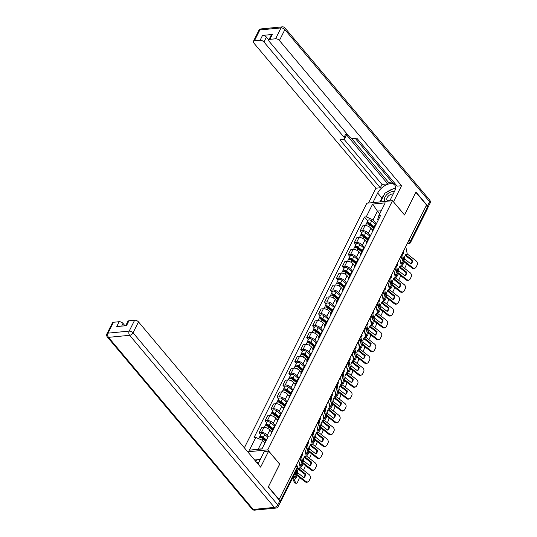 <?xml version="1.0" encoding="UTF-8"?>
<svg xmlns="http://www.w3.org/2000/svg" width="537" height="537" viewBox="0 0 537 537"><rect width="100%" height="100%" fill="white"/><g stroke="black" fill="none" stroke-linecap="round" stroke-linejoin="round"><path stroke-width="0.81" d="M279.643 464.143L268.379 486.811L279.086 499.544L426.566 205.027L415.86 192.293L404.502 214.975L392.507 200.704L366.858 203.194L244.362 447.811M279.737 464.136L267.735 449.865L392.507 200.704M279.972 502.927A1.994 1.04 -153.4 0 0 280.294 502.639A1.994 1.04 -153.4 0 0 280.327 502.176M426.264 205.631L427.486 207.081A1.994 1.04 26.6 0 1 427.774 208.121L410.51 242.596A1.994 1.04 -153.4 0 0 410.221 241.556L427.486 207.081M372.517 230.158L370.913 228.259A4.585 2.39 -153.4 0 0 364.999 225.647L362.717 225.869L360.206 230.89L362.482 230.668A4.585 2.39 26.6 0 1 368.395 233.28L370.429 235.696M375.974 224.627A4.585 2.39 -153.4 0 0 374.886 225.419L372.376 230.447A4.585 2.39 26.6 0 1 373.457 229.648M361.824 232.816L360.206 230.89M372.389 231.789A4.585 2.39 26.6 0 1 372.376 230.447M366.57 242.033L364.965 240.126A4.585 2.39 -153.4 0 0 359.052 237.522L356.776 237.743L354.259 242.764L356.541 242.543A4.585 2.39 26.6 0 1 362.455 245.154L364.489 247.57M370.027 236.502A4.585 2.39 -153.4 0 0 368.946 237.294L366.429 242.315A4.585 2.39 26.6 0 1 367.516 241.522M355.877 244.684L354.259 242.764M366.442 243.657A4.585 2.39 26.6 0 1 366.429 242.315M360.622 253.907L359.025 252.001A4.585 2.39 -153.4 0 0 353.111 249.39L350.829 249.611L348.312 254.632L350.594 254.417A4.585 2.39 26.6 0 1 356.508 257.022L358.541 259.438M364.086 248.369A4.585 2.39 -153.4 0 0 362.999 249.168L360.481 254.189A4.585 2.39 26.6 0 1 361.569 253.397M349.929 256.558L348.312 254.632M360.502 255.531A4.585 2.39 26.6 0 1 360.481 254.189M354.682 265.775L353.077 263.875A4.585 2.39 -153.4 0 0 347.164 261.264L344.882 261.485L342.371 266.506L344.647 266.285A4.585 2.39 26.6 0 1 350.56 268.896L352.594 271.313M358.139 260.244A4.585 2.39 -153.4 0 0 357.051 261.036L354.541 266.057A4.585 2.39 26.6 0 1 355.622 265.265M343.989 268.433L342.371 266.506M354.554 267.406A4.585 2.39 26.6 0 1 354.541 266.057M348.735 277.649L347.13 275.743A4.585 2.39 -153.4 0 0 341.217 273.138L338.941 273.353L336.424 278.381L338.706 278.159A4.585 2.39 26.6 0 1 344.62 280.77L346.654 283.187M352.191 272.118A4.585 2.39 -153.4 0 0 351.111 272.91L348.594 277.931A4.585 2.39 26.6 0 1 349.681 277.139M338.042 280.301L336.424 278.381M348.607 279.274A4.585 2.39 26.6 0 1 348.594 277.931M342.787 289.524L341.19 287.617A4.585 2.39 -153.4 0 0 335.276 285.006L332.994 285.228L330.477 290.248L332.759 290.027A4.585 2.39 26.6 0 1 338.672 292.638L340.706 295.055M346.251 283.986A4.585 2.39 -153.4 0 0 345.163 284.778L342.646 289.805A4.585 2.39 26.6 0 1 343.734 289.013M332.094 292.175L330.477 290.248M342.666 291.148A4.585 2.39 26.6 0 1 342.646 289.805M336.847 301.391L335.242 299.492A4.585 2.39 -153.4 0 0 329.329 296.88L327.046 297.102L324.536 302.123L326.811 301.901A4.585 2.39 26.6 0 1 332.725 304.513L334.759 306.929M340.304 295.86A4.585 2.39 -153.4 0 0 339.216 296.652L336.706 301.673A4.585 2.39 26.6 0 1 337.786 300.881M326.154 304.049L324.536 302.123M336.719 303.022A4.585 2.39 26.6 0 1 336.706 301.673M330.899 313.266L329.295 311.359A4.585 2.39 -153.4 0 0 323.381 308.748L321.106 308.97L318.589 313.997L320.871 313.776A4.585 2.39 26.6 0 1 326.785 316.38L328.819 318.803M334.356 307.735A4.585 2.39 -153.4 0 0 333.276 308.527L330.758 313.548A4.585 2.39 26.6 0 1 331.846 312.756M320.206 315.917L318.589 313.997M330.772 314.89A4.585 2.39 26.6 0 1 330.758 313.548M324.952 325.133L323.355 323.234A4.585 2.39 -153.4 0 0 317.441 320.623L315.159 320.844L312.641 325.865L314.924 325.644A4.585 2.39 26.6 0 1 320.837 328.255L322.871 330.671M328.416 319.602A4.585 2.39 -153.4 0 0 327.328 320.394L324.811 325.422A4.585 2.39 26.6 0 1 325.899 324.63M314.259 327.792L312.641 325.865M324.831 326.764A4.585 2.39 26.6 0 1 324.811 325.422M319.012 337.008L317.407 335.101A4.585 2.39 -153.4 0 0 311.494 332.497L309.211 332.718L306.701 337.739L308.976 337.518A4.585 2.39 26.6 0 1 314.89 340.129L316.924 342.546M322.469 331.477A4.585 2.39 -153.4 0 0 321.381 332.269L318.871 337.29A4.585 2.39 26.6 0 1 319.951 336.498M308.319 339.666L306.701 337.739M318.884 338.632A4.585 2.39 26.6 0 1 318.871 337.29M313.064 348.882L311.46 346.976A4.585 2.39 -153.4 0 0 305.546 344.365L303.271 344.586L300.754 349.614L303.036 349.392A4.585 2.39 26.6 0 1 308.95 351.997L310.983 354.413M316.521 343.351A4.585 2.39 -153.4 0 0 315.441 344.143L312.923 349.164A4.585 2.39 26.6 0 1 314.011 348.372M302.371 351.534L300.754 349.614M312.937 350.507A4.585 2.39 26.6 0 1 312.923 349.164M307.117 360.75L305.519 358.85A4.585 2.39 -153.4 0 0 299.606 356.239L297.323 356.461L294.806 361.482L297.089 361.26A4.585 2.39 26.6 0 1 303.002 363.871L305.036 366.288M310.581 355.219A4.585 2.39 -153.4 0 0 309.493 356.011L306.976 361.039A4.585 2.39 26.6 0 1 308.063 360.24M296.424 363.408L294.806 361.482M306.996 362.381A4.585 2.39 26.6 0 1 306.976 361.039M301.176 372.624L299.572 370.718A4.585 2.39 -153.4 0 0 293.658 368.113L291.376 368.335L288.866 373.356L291.141 373.134A4.585 2.39 26.6 0 1 297.055 375.746L299.089 378.162M304.633 367.093A4.585 2.39 -153.4 0 0 303.546 367.885L301.035 372.906A4.585 2.39 26.6 0 1 302.116 372.114M290.483 375.282L288.866 373.356M301.049 374.249A4.585 2.39 26.6 0 1 301.035 372.906M295.229 384.499L293.625 382.592A4.585 2.39 -153.4 0 0 287.711 379.981L285.436 380.203L282.918 385.224L285.201 385.009A4.585 2.39 26.6 0 1 291.114 387.613L293.148 390.03M298.686 378.961A4.585 2.39 -153.4 0 0 297.605 379.76L295.088 384.781A4.585 2.39 26.6 0 1 296.176 383.989M284.536 387.15L282.918 385.224M295.102 386.123A4.585 2.39 26.6 0 1 295.088 384.781M289.282 396.366L287.684 394.467A4.585 2.39 -153.4 0 0 281.771 391.856L279.488 392.077L276.971 397.098L279.253 396.877A4.585 2.39 26.6 0 1 285.167 399.488L287.201 401.904M292.746 390.835A4.585 2.39 -153.4 0 0 291.658 391.627L289.141 396.648A4.585 2.39 26.6 0 1 290.228 395.856M278.589 399.025L276.971 397.098M289.161 397.998A4.585 2.39 26.6 0 1 289.141 396.648M283.341 408.241L281.737 406.334A4.585 2.39 -153.4 0 0 275.823 403.73L273.541 403.945L271.031 408.972L273.306 408.751A4.585 2.39 26.6 0 1 279.22 411.362L281.254 413.779M286.798 402.71A4.585 2.39 -153.4 0 0 285.711 403.502L283.2 408.523A4.585 2.39 26.6 0 1 284.281 407.731M272.648 410.892L271.031 408.972M283.214 409.865A4.585 2.39 26.6 0 1 283.2 408.523M277.394 420.115L275.79 418.209A4.585 2.39 -153.4 0 0 269.876 415.598L267.601 415.819L265.083 420.84L267.366 420.619A4.585 2.39 26.6 0 1 273.279 423.23L275.313 425.646M280.851 414.577A4.585 2.39 -153.4 0 0 279.77 415.369L277.253 420.397A4.585 2.39 26.6 0 1 278.341 419.605M266.701 422.767L265.083 420.84M277.267 421.74A4.585 2.39 26.6 0 1 277.253 420.397M271.447 431.983L269.849 430.083A4.585 2.39 -153.4 0 0 263.935 427.472L261.653 427.694L259.136 432.715L261.418 432.493A4.585 2.39 26.6 0 1 267.332 435.104L268.319 436.272M274.91 426.452A4.585 2.39 -153.4 0 0 273.823 427.244L271.306 432.265A4.585 2.39 26.6 0 1 272.393 431.473M260.754 434.641L259.136 432.715M271.326 433.614A4.585 2.39 26.6 0 1 271.306 432.265M379.713 213.827L377.437 211.122L373.054 219.875L376.377 223.822M378.249 220.089L377.686 219.425L378.8 215.646L385.204 202.865L372.638 204.08L377.437 211.122L381.25 210.752M264.889 443.126L262.613 440.414L258.23 449.167L249.396 450.194L261.955 448.979L268.359 436.192L270.118 436.024L380.558 215.478L378.8 215.646M249.396 450.194L255.8 437.413L262.613 440.414M373.054 219.875L366.241 216.867L364.482 217.035L254.041 437.581L255.8 437.413M366.241 216.867L372.638 204.08M247.718 451.805L267.735 449.865M258.23 449.167L262.043 448.798M367.764 220.942L364.482 217.035M412.745 260.378L406.522 255.518L406.16 253.961A6.182 1.973 104.7 0 0 405.213 255.471A6.182 1.973 104.7 0 0 404.368 257.538L404.73 259.096L410.953 263.956A6.182 4.92 -116.8 0 0 412.745 260.378L412.047 260.734L405.824 255.874A1.497 0.779 26.6 0 1 405.509 255.572A1.497 0.779 26.6 0 1 405.314 255.27M405.764 246.57L407.247 253.961L416.094 260.881A2.994 2.383 63.2 0 1 417.195 264.916L416.088 267.124A2.994 2.383 63.2 0 1 415.195 268.037L414.497 268.393A2.994 2.383 -116.8 0 1 412.007 268.003L412.705 267.654A2.994 2.383 63.2 0 0 415.195 268.037M402.522 254.115L403.851 260.734L412.705 267.654M401.562 254.954L402.629 260.358A1.497 0.779 -153.4 0 0 402.884 260.828A1.497 0.779 -153.4 0 0 403.193 261.123L412.007 268.003M412.047 260.734A6.182 4.92 -116.8 0 1 410.785 263.828M401.824 256.263A1.497 0.779 -153.4 0 0 401.696 256.089A1.497 0.779 -153.4 0 0 401.206 255.666M404.113 261.841A6.182 2.786 98.7 0 1 402.374 265.218L400.139 260.056M400.83 256.418L403.025 261.465L403.784 261.586M406.214 263.479A2.994 1.349 98.7 0 1 405.63 266.318L404.583 268.406M401.978 269.386A2.994 1.349 -81.3 0 1 401.629 269.111M401.918 264.157A6.182 2.786 98.7 0 0 403.025 261.465M373.853 227.493L369.604 223.942A1.195 0.624 -153.4 0 0 367.838 223.694A1.195 0.624 -153.4 0 0 367.825 223.996M374.182 226.829L370.355 223.634A2.49 1.296 -153.4 0 0 366.677 223.117A2.49 1.296 -153.4 0 0 366.731 223.949M376.041 224.5L371.732 220.895A2.49 1.296 -153.4 0 0 368.053 220.378L366.677 223.117M373.53 228.124L369.711 224.929A2.49 1.296 -153.4 0 0 366.033 224.412L365.422 225.627M406.804 272.252L400.535 267.352L400.219 265.835A6.182 1.973 104.7 0 0 399.266 267.345A6.182 1.973 104.7 0 0 398.427 269.413L398.79 270.97L405.012 275.83A6.182 4.92 -116.8 0 0 406.804 272.252L406.1 272.608L399.877 267.748A1.497 0.779 26.6 0 1 399.568 267.446A1.497 0.779 26.6 0 1 399.367 267.144M399.817 258.445L401.3 265.828L410.154 272.749A2.994 2.383 63.2 0 1 411.248 276.783L410.147 278.992A2.994 2.383 63.2 0 1 409.248 279.911L408.55 280.267A2.994 2.383 -116.8 0 1 406.059 279.878L406.757 279.522A2.994 2.383 63.2 0 0 409.248 279.911M396.581 265.983L397.91 272.601L406.757 279.522M395.621 266.829L396.689 272.232A1.497 0.779 -153.4 0 0 396.937 272.695A1.497 0.779 -153.4 0 0 397.252 272.997L406.059 279.878M406.1 272.608A6.182 4.92 -116.8 0 1 404.844 275.696M400.857 284.127L394.635 279.267L394.272 277.703A6.182 1.973 104.7 0 0 393.319 279.22A6.182 1.973 104.7 0 0 392.48 281.281L392.842 282.845L399.065 287.704A6.182 4.92 -116.8 0 0 400.857 284.127L400.159 284.476L393.936 279.616A1.497 0.779 26.6 0 1 393.621 279.321A1.497 0.779 26.6 0 1 393.426 279.018M393.876 270.312L395.353 277.703L404.207 284.623A2.994 2.383 63.2 0 1 405.307 288.658L404.2 290.866A2.994 2.383 63.2 0 1 403.307 291.786L402.602 292.135A2.994 2.383 -116.8 0 1 400.112 291.752L400.817 291.396A2.994 2.383 63.2 0 0 403.307 291.786M390.634 277.857L391.963 284.476L400.817 291.396M389.674 278.703L390.741 284.1A1.497 0.779 -153.4 0 0 390.99 284.57A1.497 0.779 -153.4 0 0 391.305 284.872L400.112 291.752M400.159 284.476A6.182 4.92 -116.8 0 1 398.897 287.57M372.893 202.61L377.692 193.031A11.217 6.108 -40.1 0 1 386.298 184.869A11.217 6.108 -40.1 0 1 394.682 185.003A11.217 6.108 -40.1 0 1 394.514 191.4L389.721 200.979M427.794 207.618A2.994 1.557 -153.4 0 0 427.976 207.376A2.994 1.557 -153.4 0 0 427.539 205.825L415.974 192.065L404.542 214.901L393.42 201.791M393.514 201.784L401.555 185.721L397.145 186.151L356.79 138.17L353.279 138.506A2.994 1.557 -153.4 0 1 349.419 136.807L269.259 41.477A2.994 1.557 -153.4 0 1 268.822 39.919L271.266 35.053A2.994 1.557 26.6 0 1 272.326 34.469L262.526 35.422A2.994 1.557 26.6 0 1 266.386 37.12L268.795 39.986M355.185 138.324L393.064 183.359L394.668 183.204M351.346 138.157L388.513 182.352L391.936 182.023M388.513 182.352L387.754 183.876L381.995 184.433L380.317 187.782L375.907 188.212L253.779 42.98A2.994 1.557 -153.4 0 1 253.35 41.423A2.994 1.557 -153.4 0 1 254.404 40.839L260.089 40.288L262.526 35.422M368.483 203.033L375.907 188.212M401.555 185.721L279.421 40.49A2.994 1.557 -153.4 0 0 275.568 38.792L269.883 39.342A2.994 1.557 -153.4 0 0 268.822 39.919M266.386 37.12L263.949 41.993L344.11 137.318A2.994 1.557 -153.4 0 1 344.539 138.875A2.994 1.557 -153.4 0 1 343.479 139.459L339.968 139.801L380.317 187.782M263.949 41.993A2.994 1.557 -153.4 0 0 260.089 40.288M344.11 137.318L345.788 133.975L387.754 183.876M345.788 133.975A2.994 1.557 26.6 0 1 346.217 135.532L344.539 138.875M344.056 139.318L381.995 184.433M380.021 201.919L381.941 198.086L377.692 193.031M395.447 188.675A11.217 6.108 -40.1 0 0 394.393 188.735M392.574 189.131A11.217 6.108 -40.1 0 0 387.184 191.984M383.942 195.079A11.217 6.108 -40.1 0 0 381.941 198.086M395.319 189.292L394.527 188.829M257.908 463.921A11.217 6.108 -40.1 0 0 258.841 462.33L264.258 451.523L268.668 451.093L260.626 467.15L138.499 321.918L133.048 332.799L277.77 504.908L279.831 500.793L268.265 487.039L279.696 464.21L268.668 451.093M260.284 459.45L258.639 459.605M257.559 459.712L254.612 460.001M125.007 325.784L123.02 323.422L121.671 326.107M113.482 322.267L108.031 333.148A2.994 1.557 -153.4 0 0 106.97 333.732L112.421 322.851A2.994 1.557 26.6 0 1 113.482 322.267L119.16 321.717A2.994 1.557 26.6 0 1 123.02 323.422M125.712 325.717L127.893 321.348A2.994 1.557 26.6 0 1 128.954 320.77L134.639 320.22A2.994 1.557 26.6 0 1 138.499 321.918M119.16 321.717L116.724 326.59L126.517 325.637L128.954 320.77M279.831 500.793A2.994 1.557 26.6 0 1 280.26 502.35L278.206 506.458A2.994 1.557 -153.4 0 0 277.77 504.908A2.994 1.631 139.9 0 1 274.387 507.405L129.659 335.303L108.501 337.35L253.229 509.459L274.387 507.405A2.994 1.967 -95.5 0 0 275.817 508.096A2.994 2.994 0 0 0 278.206 506.458M394.212 192.004A6.478 3.531 -40.1 0 0 392.292 191.689A6.478 3.531 -40.1 0 0 385.546 196.112A6.478 3.531 -40.1 0 0 385.64 201.375M393.165 194.092A4.437 2.417 -40.1 0 0 392.144 194.005A4.437 2.417 -40.1 0 0 387.862 196.582A4.437 2.417 -40.1 0 0 387.056 200.247A4.437 2.417 -40.1 0 0 388.754 200.778A4.437 2.417 -40.1 0 0 389.969 200.469M381.304 201.791L380.767 201.422L384.881 193.199L393.93 188.413L395.299 189.366M381.095 201.811L380.767 201.422M389.426 201.006A6.478 3.531 -40.1 0 0 389.788 200.838M255.35 460.88L258.257 459.343L259.801 460.417M258.525 462.921A6.478 3.531 -40.1 0 0 256.793 462.599M395.876 268.138A1.497 0.779 -153.4 0 0 395.749 267.963A1.497 0.779 -153.4 0 0 395.266 267.54M398.165 273.716A6.182 2.786 98.7 0 1 396.434 277.092L394.192 271.923M394.89 268.285L397.078 273.34L397.836 273.454M400.266 275.353A2.994 1.349 98.7 0 1 399.682 278.193L398.642 280.274M396.038 281.26A2.994 1.349 -81.3 0 1 395.682 280.985M395.97 276.031A6.182 2.786 98.7 0 0 397.078 273.34M367.905 239.368L363.656 235.817A1.195 0.624 -153.4 0 0 361.891 235.568A1.195 0.624 -153.4 0 0 361.878 235.871M368.234 238.703L364.415 235.508A2.49 1.296 -153.4 0 0 360.736 234.984A2.49 1.296 -153.4 0 0 360.79 235.824M370.094 236.367L365.784 232.769A2.49 1.296 -153.4 0 0 362.106 232.246L360.736 234.984M367.59 239.999L363.764 236.804A2.49 1.296 -153.4 0 0 360.085 236.28L359.475 237.502M389.936 280.005A1.497 0.779 -153.4 0 0 389.808 279.831A1.497 0.779 -153.4 0 0 389.318 279.408M392.225 285.583A6.182 2.786 98.7 0 1 390.486 288.96L388.244 283.798M388.942 280.16L391.131 285.214L391.889 285.328M394.319 287.228A2.994 1.349 98.7 0 1 393.735 290.067L392.695 292.148M390.09 293.128A2.994 1.349 -81.3 0 1 389.741 292.853M390.023 287.899A6.182 2.786 98.7 0 0 391.131 285.214M361.958 251.235L357.716 247.691A1.195 0.624 -153.4 0 0 355.95 247.443A1.195 0.624 -153.4 0 0 355.937 247.745M362.294 250.578L358.468 247.382A2.49 1.296 -153.4 0 0 354.789 246.859A2.49 1.296 -153.4 0 0 354.843 247.698M364.146 248.242L359.837 244.637A2.49 1.296 -153.4 0 0 356.159 244.12L354.789 246.859M361.643 251.866L357.817 248.671A2.49 1.296 -153.4 0 0 354.138 248.154L353.527 249.369M394.91 295.994L388.687 291.135L388.325 289.577A6.182 1.973 104.7 0 0 387.378 291.088A6.182 1.973 104.7 0 0 386.533 293.155L386.895 294.712L393.118 299.572A6.182 4.92 -116.8 0 0 394.91 295.994L394.212 296.35L387.989 291.49A1.497 0.779 26.6 0 1 387.674 291.188A1.497 0.779 26.6 0 1 387.479 290.886M387.929 282.187L389.412 289.577L398.259 296.498A2.994 2.383 63.2 0 1 399.36 300.532L398.253 302.734A2.994 2.383 63.2 0 1 397.36 303.653L396.662 304.009A2.994 2.383 -116.8 0 1 394.171 303.62L394.87 303.271A2.994 2.383 63.2 0 0 397.36 303.653M384.687 289.732L386.016 296.35L394.87 303.271M383.727 290.571L384.794 295.974A1.497 0.779 -153.4 0 0 385.049 296.444A1.497 0.779 -153.4 0 0 385.358 296.739L394.171 303.62M394.212 296.35A6.182 4.92 -116.8 0 1 392.95 299.445M388.969 307.869L382.7 302.969L382.384 301.452A6.182 1.973 104.7 0 0 381.431 302.962A6.182 1.973 104.7 0 0 380.592 305.029L380.955 306.587L387.177 311.447A6.182 4.92 -116.8 0 0 388.969 307.869L388.264 308.225L382.042 303.365A1.497 0.779 26.6 0 1 381.733 303.063A1.497 0.779 26.6 0 1 381.532 302.761M381.982 294.061L383.465 301.445L392.319 308.366A2.994 2.383 63.2 0 1 393.413 312.4L392.312 314.608A2.994 2.383 63.2 0 1 391.413 315.528L390.714 315.884A2.994 2.383 -116.8 0 1 388.224 315.494L388.922 315.138A2.994 2.383 63.2 0 0 391.413 315.528M378.746 301.599L380.075 308.218L388.922 315.138M377.786 302.445L378.853 307.842A1.497 0.779 -153.4 0 0 379.102 308.312A1.497 0.779 -153.4 0 0 379.417 308.614L388.224 315.494M388.264 308.225A6.182 4.92 -116.8 0 1 387.009 311.312M383.022 319.743L376.799 314.883L376.437 313.319A6.182 1.973 104.7 0 0 375.484 314.836A6.182 1.973 104.7 0 0 374.645 316.897L375.007 318.454L381.23 323.314A6.182 4.92 -116.8 0 0 383.022 319.743L382.324 320.092L376.101 315.232A1.497 0.779 26.6 0 1 375.786 314.937A1.497 0.779 26.6 0 1 375.591 314.628M376.041 305.929L377.518 313.319L386.372 320.24A2.994 2.383 63.2 0 1 387.472 324.274L386.365 326.483A2.994 2.383 63.2 0 1 385.472 327.402L384.767 327.751A2.994 2.383 -116.8 0 1 382.277 327.369L382.982 327.013A2.994 2.383 63.2 0 0 385.472 327.402M372.799 313.474L374.128 320.092L382.982 327.013M371.839 314.313L372.906 319.716A1.497 0.779 -153.4 0 0 373.155 320.186A1.497 0.779 -153.4 0 0 373.47 320.482L382.277 327.369M382.324 320.092A6.182 4.92 -116.8 0 1 381.062 323.187M383.989 291.88A1.497 0.779 -153.4 0 0 383.861 291.705A1.497 0.779 -153.4 0 0 383.371 291.282M386.278 297.458A6.182 2.786 98.7 0 1 384.539 300.834L382.304 295.672M382.995 292.034L385.19 297.082L385.949 297.196M388.379 299.096A2.994 1.349 98.7 0 1 387.795 301.935L386.747 304.023M384.143 305.003A2.994 1.349 -81.3 0 1 383.794 304.727M384.083 299.774A6.182 2.786 98.7 0 0 385.19 297.082M356.018 263.11L351.769 259.559A1.195 0.624 -153.4 0 0 350.003 259.311A1.195 0.624 -153.4 0 0 349.99 259.613M356.346 262.445L352.52 259.25A2.49 1.296 -153.4 0 0 348.842 258.733A2.49 1.296 -153.4 0 0 348.896 259.566M358.206 260.116L353.896 256.511A2.49 1.296 -153.4 0 0 350.218 255.995L348.842 258.733M355.695 263.741L351.876 260.546A2.49 1.296 -153.4 0 0 348.198 260.022L347.587 261.244M378.041 303.754A1.497 0.779 -153.4 0 0 377.914 303.58A1.497 0.779 -153.4 0 0 377.43 303.157M380.33 309.332A6.182 2.786 98.7 0 1 378.598 312.709L376.356 307.54M377.055 303.902L379.243 308.956L380.001 309.07M382.431 310.97A2.994 1.349 98.7 0 1 381.847 313.809L380.807 315.89M378.202 316.877A2.994 1.349 -81.3 0 1 377.847 316.602M378.135 311.641A6.182 2.786 98.7 0 0 379.243 308.956M350.07 274.984L345.821 271.433A1.195 0.624 -153.4 0 0 344.056 271.185A1.195 0.624 -153.4 0 0 344.042 271.487M350.399 274.32L346.58 271.125A2.49 1.296 -153.4 0 0 342.901 270.601A2.49 1.296 -153.4 0 0 342.955 271.44M352.259 271.984L347.949 268.386A2.49 1.296 -153.4 0 0 344.271 267.862L342.901 270.601M349.755 275.615L345.929 272.42A2.49 1.296 -153.4 0 0 342.25 271.897L341.639 273.118M372.101 315.622A1.497 0.779 -153.4 0 0 371.973 315.447A1.497 0.779 -153.4 0 0 371.483 315.024M374.39 321.2A6.182 2.786 98.7 0 1 372.651 324.576L370.409 319.414M371.107 315.776L373.296 320.831L374.054 320.945M376.484 322.844A2.994 1.349 98.7 0 1 375.9 325.684L374.86 327.765M372.255 328.745A2.994 1.349 -81.3 0 1 371.906 328.469M372.188 323.516A6.182 2.786 98.7 0 0 373.296 320.831M344.123 286.852L339.881 283.308A1.195 0.624 -153.4 0 0 338.115 283.053A1.195 0.624 -153.4 0 0 338.102 283.355M344.459 286.194L340.633 282.992A2.49 1.296 -153.4 0 0 336.954 282.475A2.49 1.296 -153.4 0 0 337.008 283.314M346.311 283.858L342.002 280.254A2.49 1.296 -153.4 0 0 338.323 279.737L336.954 282.475M343.808 287.483L339.981 284.288A2.49 1.296 -153.4 0 0 336.303 283.771L335.692 284.986M377.075 331.611L370.852 326.751L370.49 325.194A6.182 1.973 104.7 0 0 369.543 326.704A6.182 1.973 104.7 0 0 368.697 328.772L369.06 330.329L375.282 335.189A6.182 4.92 -116.8 0 0 377.075 331.611L376.377 331.967L370.154 327.107A1.497 0.779 26.6 0 1 369.839 326.805A1.497 0.779 26.6 0 1 369.644 326.503M370.094 317.803L371.577 325.194L380.424 332.114A2.994 2.383 63.2 0 1 381.525 336.149L380.418 338.35A2.994 2.383 63.2 0 1 379.525 339.27L378.827 339.626A2.994 2.383 -116.8 0 1 376.336 339.236L377.034 338.887A2.994 2.383 63.2 0 0 379.525 339.27M366.852 325.348L368.181 331.967L377.034 338.887M365.892 326.187L366.959 331.591A1.497 0.779 -153.4 0 0 367.214 332.061A1.497 0.779 -153.4 0 0 367.523 332.356L376.336 339.236M376.377 331.967A6.182 4.92 -116.8 0 1 375.115 335.061M366.153 327.496A1.497 0.779 -153.4 0 0 366.026 327.322A1.497 0.779 -153.4 0 0 365.536 326.899M368.442 333.074A6.182 2.786 98.7 0 1 366.704 336.451L364.469 331.289M365.16 327.651L367.355 332.698L368.113 332.812M370.543 334.712A2.994 1.349 98.7 0 1 369.959 337.551L368.912 339.632M366.308 340.619A2.994 1.349 -81.3 0 1 365.959 340.344M366.247 335.39A6.182 2.786 98.7 0 0 367.355 332.698M338.182 298.726L333.933 295.175A1.195 0.624 -153.4 0 0 332.168 294.927A1.195 0.624 -153.4 0 0 332.155 295.229M338.511 298.062L334.685 294.867A2.49 1.296 -153.4 0 0 331.007 294.35A2.49 1.296 -153.4 0 0 331.06 295.182M340.371 295.733L336.061 292.128A2.49 1.296 -153.4 0 0 332.383 291.604L331.007 294.35M337.86 299.357L334.041 296.162A2.49 1.296 -153.4 0 0 330.362 295.639L329.752 296.86M371.134 343.485L364.865 338.585L364.549 337.068A6.182 1.973 104.7 0 0 363.596 338.579A6.182 1.973 104.7 0 0 362.757 340.646L363.119 342.203L369.342 347.063A6.182 4.92 -116.8 0 0 371.134 343.485L370.429 343.834L364.207 338.975A1.497 0.779 26.6 0 1 363.898 338.679A1.497 0.779 26.6 0 1 363.697 338.377M364.146 329.678L365.63 337.061L374.484 343.982A2.994 2.383 63.2 0 1 375.578 348.016L374.477 350.225A2.994 2.383 63.2 0 1 373.577 351.144L372.879 351.5A2.994 2.383 -116.8 0 1 370.389 351.111L371.087 350.755A2.994 2.383 63.2 0 0 373.577 351.144M360.911 337.216L362.24 343.834L371.087 350.755M359.951 338.062L361.018 343.458A1.497 0.779 -153.4 0 0 361.267 343.928A1.497 0.779 -153.4 0 0 361.582 344.23L370.389 351.111M370.429 343.834A6.182 4.92 -116.8 0 1 369.174 346.929M360.206 339.371A1.497 0.779 -153.4 0 0 360.079 339.196A1.497 0.779 -153.4 0 0 359.595 338.773M362.495 344.949A6.182 2.786 98.7 0 1 360.763 348.325L358.521 343.156M359.219 339.518L361.408 344.573L362.166 344.687M364.596 346.587A2.994 1.349 98.7 0 1 364.012 349.426L362.972 351.507M360.367 352.487A2.994 1.349 -81.3 0 1 360.012 352.218M360.3 347.258A6.182 2.786 98.7 0 0 361.408 344.573M332.235 310.601L327.986 307.05A1.195 0.624 -153.4 0 0 326.221 306.802A1.195 0.624 -153.4 0 0 326.207 307.104M332.564 309.936L328.745 306.741A2.49 1.296 -153.4 0 0 325.066 306.218A2.49 1.296 -153.4 0 0 325.12 307.057M334.423 307.6L330.114 304.002A2.49 1.296 -153.4 0 0 326.436 303.479L325.066 306.218M331.92 311.232L328.094 308.037A2.49 1.296 -153.4 0 0 324.415 307.513L323.804 308.735M365.187 355.353L358.924 350.46L358.602 348.936A6.182 1.973 104.7 0 0 357.649 350.453A6.182 1.973 104.7 0 0 356.81 352.514L357.172 354.071L363.395 358.931A6.182 4.92 -116.8 0 0 365.187 355.353L364.489 355.709L358.266 350.849A1.497 0.779 26.6 0 1 357.951 350.554A1.497 0.779 26.6 0 1 357.756 350.245M358.206 341.545L359.683 348.936L368.536 355.856A2.994 2.383 63.2 0 1 369.637 359.891L368.53 362.099A2.994 2.383 63.2 0 1 367.637 363.019L366.932 363.368A2.994 2.383 -116.8 0 1 364.442 362.985L365.147 362.629A2.994 2.383 63.2 0 0 367.637 363.019M354.964 349.09L356.293 355.709L365.147 362.629M354.004 349.929L355.071 355.333A1.497 0.779 -153.4 0 0 355.319 355.803A1.497 0.779 -153.4 0 0 355.635 356.098L364.442 362.985M364.489 355.709A6.182 4.92 -116.8 0 1 363.227 358.803M354.266 351.238A1.497 0.779 -153.4 0 0 354.138 351.064A1.497 0.779 -153.4 0 0 353.648 350.641M356.555 356.816A6.182 2.786 98.7 0 1 354.816 360.193L352.574 355.031M353.272 351.393L355.46 356.44L356.219 356.561M358.649 358.454A2.994 1.349 98.7 0 1 358.065 361.294L357.024 363.381M354.42 364.361A2.994 1.349 -81.3 0 1 354.071 364.086M354.353 359.132A6.182 2.786 98.7 0 0 355.46 356.44M326.288 322.469L322.046 318.924A1.195 0.624 -153.4 0 0 320.28 318.669A1.195 0.624 -153.4 0 0 320.267 318.971M326.624 321.811L322.797 318.609A2.49 1.296 -153.4 0 0 319.119 318.092A2.49 1.296 -153.4 0 0 319.173 318.931M328.476 319.475L324.167 315.87A2.49 1.296 -153.4 0 0 320.488 315.353L319.119 318.092M325.972 323.099L322.146 319.904A2.49 1.296 -153.4 0 0 318.468 319.387L317.857 320.602M359.24 367.227L353.017 362.368L352.655 360.81A6.182 1.973 104.7 0 0 351.708 362.321A6.182 1.973 104.7 0 0 350.862 364.388L351.225 365.945L357.447 370.805A6.182 4.92 -116.8 0 0 359.24 367.227L358.541 367.583L352.319 362.723A1.497 0.779 26.6 0 1 352.003 362.421A1.497 0.779 26.6 0 1 351.809 362.119M352.259 353.42L353.742 360.804L362.589 367.731A2.994 2.383 63.2 0 1 363.69 371.765L362.582 373.967A2.994 2.383 63.2 0 1 361.69 374.886L360.992 375.242A2.994 2.383 -116.8 0 1 358.501 374.853L359.199 374.504A2.994 2.383 63.2 0 0 361.69 374.886M349.016 360.958L350.346 367.577L359.199 374.504M348.057 361.804L349.124 367.207A1.497 0.779 -153.4 0 0 349.379 367.67A1.497 0.779 -153.4 0 0 349.688 367.973L358.501 374.853M358.541 367.583A6.182 4.92 -116.8 0 1 357.28 370.671M348.318 363.113A1.497 0.779 -153.4 0 0 348.191 362.938A1.497 0.779 -153.4 0 0 347.701 362.515M350.607 368.691A6.182 2.786 98.7 0 1 348.869 372.067L346.633 366.899M347.325 363.26L349.52 368.315L350.278 368.429M352.708 370.329A2.994 1.349 98.7 0 1 352.124 373.168L351.077 375.249M348.473 376.236A2.994 1.349 -81.3 0 1 348.124 375.96M348.412 371.007A6.182 2.786 98.7 0 0 349.52 368.315M320.347 334.343L316.098 330.792A1.195 0.624 -153.4 0 0 314.333 330.544A1.195 0.624 -153.4 0 0 314.32 330.846M320.676 333.678L316.85 330.483A2.49 1.296 -153.4 0 0 313.172 329.966A2.49 1.296 -153.4 0 0 313.225 330.799M322.536 331.342L318.226 327.745A2.49 1.296 -153.4 0 0 314.548 327.221L313.172 329.966M320.025 334.974L316.206 331.779A2.49 1.296 -153.4 0 0 312.527 331.255L311.916 332.477M353.299 379.102L347.03 374.202L346.714 372.685A6.182 1.973 104.7 0 0 345.761 374.195A6.182 1.973 104.7 0 0 344.922 376.256L345.284 377.82L351.507 382.68A6.182 4.92 -116.8 0 0 353.299 379.102L352.594 379.451L346.372 374.591A1.497 0.779 26.6 0 1 346.063 374.296A1.497 0.779 26.6 0 1 345.862 373.994M346.311 365.288L347.795 372.678L356.649 379.599A2.994 2.383 63.2 0 1 357.743 383.633L356.642 385.841A2.994 2.383 63.2 0 1 355.742 386.761L355.044 387.11A2.994 2.383 -116.8 0 1 352.554 386.727L353.252 386.372A2.994 2.383 63.2 0 0 355.742 386.761M343.076 372.832L344.405 379.451L353.252 386.372M342.116 373.678L343.183 379.075A1.497 0.779 -153.4 0 0 343.432 379.545A1.497 0.779 -153.4 0 0 343.747 379.847L352.554 386.727M352.594 379.451A6.182 4.92 -116.8 0 1 351.339 382.545M342.371 374.987A1.497 0.779 -153.4 0 0 342.244 374.813A1.497 0.779 -153.4 0 0 341.76 374.383M344.66 380.558A6.182 2.786 98.7 0 1 342.928 383.942L340.686 378.773M341.384 375.135L343.573 380.189L344.331 380.303M346.761 382.203A2.994 1.349 98.7 0 1 346.177 385.042L345.137 387.123M342.532 388.103A2.994 1.349 -81.3 0 1 342.176 387.835M342.465 382.874A6.182 2.786 98.7 0 0 343.573 380.189M314.4 346.217L310.151 342.666A1.195 0.624 -153.4 0 0 308.386 342.418A1.195 0.624 -153.4 0 0 308.372 342.72M314.729 345.553L310.91 342.358A2.49 1.296 -153.4 0 0 307.231 341.834A2.49 1.296 -153.4 0 0 307.285 342.673M316.588 343.217L312.279 339.619A2.49 1.296 -153.4 0 0 308.6 339.095L307.231 341.834M314.085 346.848L310.258 343.646A2.49 1.296 -153.4 0 0 306.58 343.13L305.969 344.351M347.352 390.97L341.129 386.11L340.767 384.552A6.182 1.973 104.7 0 0 339.814 386.063A6.182 1.973 104.7 0 0 338.975 388.13L339.337 389.687L345.559 394.547A6.182 4.92 -116.8 0 0 347.352 390.97L346.654 391.325L340.431 386.465A1.497 0.779 26.6 0 1 340.116 386.163A1.497 0.779 26.6 0 1 339.921 385.861M340.364 377.162L341.847 384.552L350.701 391.473A2.994 2.383 63.2 0 1 351.802 395.507L350.695 397.716A2.994 2.383 63.2 0 1 349.802 398.629L349.097 398.984A2.994 2.383 -116.8 0 1 346.607 398.595L347.311 398.246A2.994 2.383 63.2 0 0 349.802 398.629M337.129 384.707L338.458 391.325L347.311 398.246M336.169 385.546L337.236 390.949A1.497 0.779 -153.4 0 0 337.484 391.419A1.497 0.779 -153.4 0 0 337.8 391.715L346.607 398.595M346.654 391.325A6.182 4.92 -116.8 0 1 345.392 394.42M336.43 386.855A1.497 0.779 -153.4 0 0 336.303 386.68A1.497 0.779 -153.4 0 0 335.813 386.257M338.719 392.433A6.182 2.786 98.7 0 1 336.981 395.809L334.739 390.647M335.437 387.009L337.625 392.057L338.384 392.178M340.814 394.071A2.994 1.349 98.7 0 1 340.23 396.91L339.189 398.998M336.585 399.978A2.994 1.349 -81.3 0 1 336.236 399.703M336.518 394.749A6.182 2.786 98.7 0 0 337.625 392.057M308.453 358.085L304.211 354.534A1.195 0.624 -153.4 0 0 302.445 354.286A1.195 0.624 -153.4 0 0 302.432 354.588M308.788 357.42L304.962 354.225A2.49 1.296 -153.4 0 0 301.284 353.708A2.49 1.296 -153.4 0 0 301.338 354.541M310.641 355.091L306.332 351.487A2.49 1.296 -153.4 0 0 302.653 350.97L301.284 353.708M308.137 358.716L304.311 355.521A2.49 1.296 -153.4 0 0 300.633 355.004L300.022 356.219M341.404 402.844L335.182 397.984L334.82 396.427A6.182 1.973 104.7 0 0 333.873 397.937A6.182 1.973 104.7 0 0 333.027 400.005L333.39 401.562L339.612 406.422A6.182 4.92 -116.8 0 0 341.404 402.844L340.706 403.2L334.484 398.34A1.497 0.779 26.6 0 1 334.168 398.038A1.497 0.779 26.6 0 1 333.974 397.736M334.423 389.036L335.907 396.42L344.754 403.341A2.994 2.383 63.2 0 1 345.855 407.375L344.747 409.583A2.994 2.383 63.2 0 1 343.855 410.503L343.156 410.859A2.994 2.383 -116.8 0 1 340.666 410.469L341.364 410.114A2.994 2.383 63.2 0 0 343.855 410.503M331.181 396.575L332.51 403.193L341.364 410.114M330.221 397.42L331.289 402.824A1.497 0.779 -153.4 0 0 331.544 403.287A1.497 0.779 -153.4 0 0 331.853 403.589L340.666 410.469M340.706 403.2A6.182 4.92 -116.8 0 1 339.444 406.287M330.483 398.729A1.497 0.779 -153.4 0 0 330.356 398.555A1.497 0.779 -153.4 0 0 329.866 398.132M332.772 404.307A6.182 2.786 98.7 0 1 331.034 407.684L328.798 402.515M329.49 398.877L331.685 403.931L332.443 404.046M334.873 405.945A2.994 1.349 98.7 0 1 334.289 408.785L333.242 410.865M330.638 411.852A2.994 1.349 -81.3 0 1 330.289 411.577M330.577 406.623A6.182 2.786 98.7 0 0 331.685 403.931M302.512 369.959L298.263 366.409A1.195 0.624 -153.4 0 0 296.498 366.16A1.195 0.624 -153.4 0 0 296.484 366.462M302.841 369.295L299.015 366.1A2.49 1.296 -153.4 0 0 295.337 365.576A2.49 1.296 -153.4 0 0 295.39 366.415M304.701 366.959L300.391 363.361A2.49 1.296 -153.4 0 0 296.713 362.837L295.337 365.576M302.19 370.59L298.371 367.395A2.49 1.296 -153.4 0 0 294.692 366.872L294.081 368.093M335.464 414.718L329.194 409.818L328.879 408.295A6.182 1.973 104.7 0 0 327.926 409.812A6.182 1.973 104.7 0 0 327.087 411.872L327.449 413.436L333.672 418.296A6.182 4.92 -116.8 0 0 335.464 414.718L334.759 415.067L328.537 410.208A1.497 0.779 26.6 0 1 328.228 409.912A1.497 0.779 26.6 0 1 328.026 409.61M328.476 400.904L329.96 408.295L338.813 415.215A2.994 2.383 63.2 0 1 339.908 419.249L338.807 421.458A2.994 2.383 63.2 0 1 337.907 422.377L337.209 422.726A2.994 2.383 -116.8 0 1 334.719 422.344L335.417 421.988A2.994 2.383 63.2 0 0 337.907 422.377M325.241 408.449L326.57 415.067L335.417 421.988M324.281 409.295L325.348 414.692A1.497 0.779 -153.4 0 0 325.597 415.161A1.497 0.779 -153.4 0 0 325.912 415.463L334.719 422.344M334.759 415.067A6.182 4.92 -116.8 0 1 333.504 418.162M324.536 410.597A1.497 0.779 -153.4 0 0 324.408 410.422A1.497 0.779 -153.4 0 0 323.925 409.999M326.825 416.175A6.182 2.786 98.7 0 1 325.093 419.551L322.851 414.389M323.549 410.751L325.737 415.806L326.496 415.92M328.926 417.82A2.994 1.349 98.7 0 1 328.342 420.659L327.302 422.74M324.697 423.72A2.994 1.349 -81.3 0 1 324.341 423.445M324.63 418.491A6.182 2.786 98.7 0 0 325.737 415.806M296.565 381.827L292.316 378.283A1.195 0.624 -153.4 0 0 290.551 378.035A1.195 0.624 -153.4 0 0 290.537 378.337M296.894 381.169L293.074 377.974A2.49 1.296 -153.4 0 0 289.396 377.451A2.49 1.296 -153.4 0 0 289.45 378.29M298.753 378.833L294.444 375.229A2.49 1.296 -153.4 0 0 290.765 374.712L289.396 377.451M296.249 382.458L292.423 379.263A2.49 1.296 -153.4 0 0 288.745 378.746L288.134 379.961M329.517 426.586L323.294 421.726L322.932 420.169A6.182 1.973 104.7 0 0 321.978 421.679A6.182 1.973 104.7 0 0 321.139 423.747L321.502 425.304L327.724 430.164A6.182 4.92 -116.8 0 0 329.517 426.586L328.819 426.942L322.596 422.082A1.497 0.779 26.6 0 1 322.281 421.78A1.497 0.779 26.6 0 1 322.086 421.478M322.529 412.778L324.012 420.169L332.866 427.09A2.994 2.383 63.2 0 1 333.967 431.124L332.859 433.332A2.994 2.383 63.2 0 1 331.967 434.245L331.262 434.601A2.994 2.383 -116.8 0 1 328.772 434.211L329.476 433.862A2.994 2.383 63.2 0 0 331.967 434.245M319.293 420.323L320.623 426.942L329.476 433.862M318.334 421.162L319.401 426.566A1.497 0.779 -153.4 0 0 319.649 427.036A1.497 0.779 -153.4 0 0 319.965 427.331L328.772 434.211M328.819 426.942A6.182 4.92 -116.8 0 1 327.557 430.036M318.595 422.471A1.497 0.779 -153.4 0 0 318.468 422.297A1.497 0.779 -153.4 0 0 317.978 421.874M320.884 428.049A6.182 2.786 98.7 0 1 319.146 431.426L316.904 426.264M317.602 422.626L319.79 427.674L320.549 427.794M322.979 429.687A2.994 1.349 98.7 0 1 322.395 432.527L321.354 434.614M318.75 435.594A2.994 1.349 -81.3 0 1 318.401 435.319M318.683 430.365A6.182 2.786 98.7 0 0 319.79 427.674M290.618 393.702L286.375 390.151A1.195 0.624 -153.4 0 0 284.61 389.902A1.195 0.624 -153.4 0 0 284.597 390.204M290.953 393.037L287.127 389.842A2.49 1.296 -153.4 0 0 283.449 389.325A2.49 1.296 -153.4 0 0 283.502 390.157M292.806 390.708L288.497 387.103A2.49 1.296 -153.4 0 0 284.818 386.586L283.449 389.325M290.302 394.333L286.476 391.137A2.49 1.296 -153.4 0 0 282.798 390.614L282.187 391.835M323.569 438.461L317.347 433.601L316.984 432.043A6.182 1.973 104.7 0 0 316.038 433.554A6.182 1.973 104.7 0 0 315.192 435.621L315.555 437.178L321.777 442.038A6.182 4.92 -116.8 0 0 323.569 438.461L322.871 438.816L316.649 433.956A1.497 0.779 26.6 0 1 316.333 433.654A1.497 0.779 26.6 0 1 316.139 433.352M316.588 424.653L318.072 432.037L326.919 438.957A2.994 2.383 63.2 0 1 328.02 442.991L326.912 445.2A2.994 2.383 63.2 0 1 326.019 446.119L325.321 446.475A2.994 2.383 -116.8 0 1 322.831 446.086L323.529 445.73A2.994 2.383 63.2 0 0 326.019 446.119M313.346 432.191L314.675 438.81L323.529 445.73M312.386 433.037L313.454 438.434A1.497 0.779 -153.4 0 0 313.709 438.904A1.497 0.779 -153.4 0 0 314.017 439.206L322.831 446.086M322.871 438.816A6.182 4.92 -116.8 0 1 321.609 441.904M312.648 434.346A1.497 0.779 -153.4 0 0 312.521 434.171A1.497 0.779 -153.4 0 0 312.031 433.748M314.937 439.924A6.182 2.786 98.7 0 1 313.199 443.3L310.963 438.132M311.655 434.493L313.85 439.548L314.608 439.662M317.038 441.562A2.994 1.349 98.7 0 1 316.454 444.401L315.407 446.482M312.803 447.469A2.994 1.349 -81.3 0 1 312.453 447.193M312.742 442.233A6.182 2.786 98.7 0 0 313.85 439.548M284.677 405.576L280.428 402.025A1.195 0.624 -153.4 0 0 278.663 401.777A1.195 0.624 -153.4 0 0 278.649 402.079M285.006 404.911L281.18 401.716A2.49 1.296 -153.4 0 0 277.501 401.193A2.49 1.296 -153.4 0 0 277.555 402.032M286.865 402.575L282.556 398.978A2.49 1.296 -153.4 0 0 278.878 398.454L277.501 401.193M284.355 406.207L280.536 403.012A2.49 1.296 -153.4 0 0 276.857 402.488L276.246 403.71M317.629 450.335L311.359 445.435L311.044 443.911A6.182 1.973 104.7 0 0 310.091 445.428A6.182 1.973 104.7 0 0 309.252 447.489L309.614 449.046L315.837 453.906A6.182 4.92 -116.8 0 0 317.629 450.335L316.924 450.684L310.701 445.824A1.497 0.779 26.6 0 1 310.393 445.529A1.497 0.779 26.6 0 1 310.191 445.22M310.641 436.521L312.125 443.911L320.978 450.832A2.994 2.383 63.2 0 1 322.072 454.866L320.972 457.074A2.994 2.383 63.2 0 1 320.072 457.994L319.374 458.343A2.994 2.383 -116.8 0 1 316.884 457.96L317.582 457.605A2.994 2.383 63.2 0 0 320.072 457.994M307.406 444.065L308.735 450.684L317.582 457.605M306.446 444.904L307.513 450.308A1.497 0.779 -153.4 0 0 307.761 450.778A1.497 0.779 -153.4 0 0 308.077 451.073L316.884 457.96M316.924 450.684A6.182 4.92 -116.8 0 1 315.669 453.778M306.701 446.213A1.497 0.779 -153.4 0 0 306.573 446.039A1.497 0.779 -153.4 0 0 306.09 445.616M308.99 451.792A6.182 2.786 98.7 0 1 307.258 455.168L305.016 450.006M305.714 446.368L307.902 451.422L308.661 451.536M311.091 453.436A2.994 1.349 98.7 0 1 310.507 456.275L309.466 458.356M306.862 459.336A2.994 1.349 -81.3 0 1 306.506 459.061M306.795 454.107A6.182 2.786 98.7 0 0 307.902 451.422M278.73 417.444L274.481 413.899A1.195 0.624 -153.4 0 0 272.715 413.644A1.195 0.624 -153.4 0 0 272.702 413.946M279.059 416.786L275.233 413.591A2.49 1.296 -153.4 0 0 271.561 413.067A2.49 1.296 -153.4 0 0 271.615 413.906M280.918 414.45L276.609 410.845A2.49 1.296 -153.4 0 0 272.93 410.328L271.561 413.067M278.414 418.075L274.588 414.879A2.49 1.296 -153.4 0 0 270.91 414.363L270.299 415.578M311.682 462.203L305.459 457.343L305.097 455.785A6.182 1.973 104.7 0 0 304.143 457.296A6.182 1.973 104.7 0 0 303.304 459.363L303.667 460.921L309.889 465.78A6.182 4.92 -116.8 0 0 311.682 462.203L310.983 462.558L304.761 457.699A1.497 0.779 26.6 0 1 304.445 457.396A1.497 0.779 26.6 0 1 304.251 457.094M304.694 448.395L306.177 455.785L315.031 462.706A2.994 2.383 63.2 0 1 316.132 466.74L315.024 468.942A2.994 2.383 63.2 0 1 314.132 469.862L313.427 470.217A2.994 2.383 -116.8 0 1 310.936 469.828L311.641 469.479A2.994 2.383 63.2 0 0 314.132 469.862M301.458 455.94L302.787 462.558L311.641 469.479M300.498 456.779L301.566 462.182A1.497 0.779 -153.4 0 0 301.814 462.652A1.497 0.779 -153.4 0 0 302.13 462.948L310.936 469.828M310.983 462.558A6.182 4.92 -116.8 0 1 309.721 465.653M300.76 458.088A1.497 0.779 -153.4 0 0 300.633 457.913A1.497 0.779 -153.4 0 0 300.143 457.49M303.049 463.666A6.182 2.786 98.7 0 1 301.311 467.042L299.069 461.88M299.767 458.242L301.955 463.29L302.714 463.404M305.144 465.304A2.994 1.349 98.7 0 1 304.56 468.143L303.519 470.224M300.915 471.211A2.994 1.349 -81.3 0 1 300.566 470.936M300.848 465.982A6.182 2.786 98.7 0 0 301.955 463.29M272.783 429.318L268.54 425.767A1.195 0.624 -153.4 0 0 266.775 425.519A1.195 0.624 -153.4 0 0 266.761 425.821M273.118 428.654L269.292 425.458A2.49 1.296 -153.4 0 0 265.614 424.942A2.49 1.296 -153.4 0 0 265.667 425.774M274.971 426.324L270.661 422.72A2.49 1.296 -153.4 0 0 266.983 422.203L265.614 424.942M272.467 429.949L268.641 426.754A2.49 1.296 -153.4 0 0 264.963 426.23L264.352 427.452M305.734 474.077L299.512 469.217L299.149 467.66A6.182 1.973 104.7 0 0 298.203 469.17A6.182 1.973 104.7 0 0 297.357 471.238L297.72 472.795L303.942 477.655A6.182 4.92 -116.8 0 0 305.734 474.077L305.036 474.426L298.814 469.566A1.497 0.779 26.6 0 1 298.498 469.271A1.497 0.779 26.6 0 1 298.303 468.969M298.753 460.269L300.237 467.653L309.084 474.574A2.994 2.383 63.2 0 1 310.185 478.608L309.077 480.816A2.994 2.383 63.2 0 1 308.184 481.736L307.486 482.092A2.994 2.383 -116.8 0 1 304.996 481.702L305.694 481.347A2.994 2.383 63.2 0 0 308.184 481.736M296.142 470.983L296.84 474.426L305.694 481.347M295.337 472.6L295.618 474.05A1.497 0.779 -153.4 0 0 295.874 474.52A1.497 0.779 -153.4 0 0 296.182 474.822L304.996 481.702M305.036 474.426A6.182 4.92 -116.8 0 1 303.774 477.521M297.102 475.54A6.182 2.786 98.7 0 1 295.363 478.917L293.88 475.493M295.102 473.063L296.015 475.164L296.773 475.279M299.203 477.178A2.994 1.349 98.7 0 1 298.619 480.018L297.511 482.226A2.994 1.349 98.7 0 1 296.243 483.293L295.095 483.119A2.994 1.349 -81.3 0 1 294.404 482.441L295.551 482.615A2.994 1.349 98.7 0 0 296.243 483.293M293.121 477.017L295.551 482.615M292.551 478.158L294.404 482.441M294.907 477.849A6.182 2.786 98.7 0 0 296.015 475.164M266.144 440.608L262.593 437.642A1.195 0.624 -153.4 0 0 260.828 437.393A1.195 0.624 -153.4 0 0 260.814 437.695M266.48 439.951L263.345 437.333A2.49 1.296 -153.4 0 0 259.666 436.809A2.49 1.296 -153.4 0 0 259.72 437.648M267.849 437.205L264.721 434.594A2.49 1.296 -153.4 0 0 261.042 434.071L259.666 436.809M265.828 441.239L262.7 438.628A2.49 1.296 -153.4 0 0 259.022 438.105L258.72 438.702M301.472 454.832A1.994 1.087 -40.1 0 0 302.136 453.973A1.994 1.087 -40.1 0 0 302.311 453.161M307.419 442.958A1.994 1.087 -40.1 0 0 308.084 442.099A1.994 1.087 -40.1 0 0 308.251 441.293M313.366 431.09A1.994 1.087 -40.1 0 0 314.024 430.231A1.994 1.087 -40.1 0 0 314.199 429.419M319.307 419.216A1.994 1.087 -40.1 0 0 319.971 418.357A1.994 1.087 -40.1 0 0 320.146 417.544M325.254 407.341A1.994 1.087 -40.1 0 0 325.919 406.482A1.994 1.087 -40.1 0 0 326.087 405.677M331.201 395.474A1.994 1.087 -40.1 0 0 331.859 394.614A1.994 1.087 -40.1 0 0 332.034 393.802M337.142 383.599A1.994 1.087 -40.1 0 0 337.807 382.74A1.994 1.087 -40.1 0 0 337.981 381.928M343.089 371.725A1.994 1.087 -40.1 0 0 343.754 370.872A1.994 1.087 -40.1 0 0 343.922 370.06M349.037 359.857A1.994 1.087 -40.1 0 0 349.694 358.998A1.994 1.087 -40.1 0 0 349.869 358.186M354.977 347.983A1.994 1.087 -40.1 0 0 355.642 347.124A1.994 1.087 -40.1 0 0 355.816 346.311M360.924 336.108A1.994 1.087 -40.1 0 0 361.589 335.256A1.994 1.087 -40.1 0 0 361.757 334.444M366.872 324.241A1.994 1.087 -40.1 0 0 367.53 323.381A1.994 1.087 -40.1 0 0 367.704 322.569M372.812 312.366A1.994 1.087 -40.1 0 0 373.477 311.507A1.994 1.087 -40.1 0 0 373.651 310.701M378.76 300.498A1.994 1.087 -40.1 0 0 379.424 299.639A1.994 1.087 -40.1 0 0 379.592 298.827M384.707 288.624A1.994 1.087 -40.1 0 0 385.365 287.765A1.994 1.087 -40.1 0 0 385.539 286.953M390.647 276.75A1.994 1.087 -40.1 0 0 391.312 275.89A1.994 1.087 -40.1 0 0 391.486 275.085M396.595 264.882A1.994 1.087 -40.1 0 0 397.259 264.023A1.994 1.087 -40.1 0 0 397.427 263.211M402.542 253.008A1.994 1.087 -40.1 0 0 403.2 252.148A1.994 1.087 -40.1 0 0 403.374 251.336M407.415 243.274L407.966 243.221A1.994 1.087 -40.1 0 0 410.221 241.556L408.999 240.106M407.637 242.831L407.966 243.221A1.994 1.309 -95.5 0 0 408.919 243.684A1.994 1.994 0 0 0 410.51 242.596M267.332 435.104L269.849 430.083M273.279 423.23L275.79 418.209M279.22 411.362L281.737 406.334M285.167 399.488L287.684 394.467M291.114 387.613L293.625 382.592M297.055 375.746L299.572 370.718M303.002 363.871L305.519 358.85M308.95 351.997L311.46 346.976M314.89 340.129L317.407 335.101M320.837 328.255L323.355 323.234M326.785 316.38L329.295 311.359M332.725 304.513L335.242 299.492M338.672 292.638L341.19 287.617M344.62 280.77L347.13 275.743M350.56 268.896L353.077 263.875M356.508 257.022L359.025 252.001M362.455 245.154L364.965 240.126M368.395 233.28L370.913 228.259M267.366 420.619L269.876 415.598M273.306 408.751L275.823 403.73M279.253 396.877L281.771 391.856M285.201 385.009L287.711 379.981M291.141 373.134L293.658 368.113M297.089 361.26L299.606 356.239M303.036 349.392L305.546 344.365M308.976 337.518L311.494 332.497M314.924 325.644L317.441 320.623M320.871 313.776L323.381 308.748M326.811 301.901L329.329 296.88M332.759 290.027L335.276 285.006M338.706 278.159L341.217 273.138M344.647 266.285L347.164 261.264M350.594 254.417L353.111 249.39M356.541 242.543L359.052 237.522M362.482 230.668L364.999 225.647M261.418 432.493L263.935 427.472M296.048 465.673L297.27 467.123A1.994 1.087 -40.1 0 0 297.297 465.988L296.417 464.935M280.16 501.283L297.27 467.123A1.994 1.04 -153.4 0 1 297.552 468.163A1.994 1.994 0 0 0 297.297 465.988M406.449 255.417L407.214 253.894M403.817 260.667L404.656 258.995M406.522 255.518L407.288 254.001M403.898 260.774L404.73 259.096M368.127 224.077L368.442 223.459M370.355 223.634L371.732 220.895M368.859 226.621L369.711 224.929M400.501 267.292L401.267 265.768M397.877 272.541L398.716 270.87M400.582 267.392L401.34 265.869M397.951 272.642L398.79 270.97M394.561 279.159L395.319 277.642M391.929 284.415L392.769 282.737M394.635 279.267L395.4 277.743M392.003 284.516L392.842 282.845M272.326 34.469L269.883 39.342M275.568 38.792L281.019 27.911L259.854 29.958L254.404 40.839M427.539 205.825L429.6 201.711L284.872 29.609L279.421 40.49M281.019 27.911A2.994 1.557 26.6 0 1 284.872 29.609A2.994 1.631 139.9 0 0 284.919 27.904A2.994 2.994 0 0 0 282.341 26.85A2.994 1.967 84.5 0 0 281.019 27.911M259.854 29.958A2.994 1.967 -95.5 0 1 261.183 28.904A2.994 2.994 0 0 0 258.794 30.542A2.994 1.557 26.6 0 1 259.854 29.958M284.919 27.904L429.647 200.006A2.994 1.631 139.9 0 1 429.6 201.711A2.994 1.557 26.6 0 1 430.03 203.268L427.976 207.376M106.97 333.732A2.994 2.994 0 0 0 107.353 336.994A2.994 1.631 139.9 0 0 108.501 337.35A2.994 1.967 -95.5 0 1 108.031 333.148L129.189 331.101L134.639 320.22M129.189 331.101A2.994 1.967 84.5 0 0 129.659 335.303A2.994 1.631 139.9 0 0 133.048 332.799A2.994 1.557 -153.4 0 0 129.189 331.101M254.659 510.15A2.994 1.967 84.5 0 1 253.229 509.459A2.994 1.631 139.9 0 1 252.081 509.096A2.994 2.994 0 0 0 254.659 510.15L275.817 508.096M362.186 235.951L362.495 235.334M364.415 235.508L365.784 232.769M362.918 238.495L363.764 236.804M356.239 247.826L356.548 247.208M358.468 247.382L359.837 244.637M356.971 250.37L357.817 248.671M388.613 291.034L389.379 289.51M385.982 296.283L386.821 294.612M388.687 291.135L389.453 289.618M386.063 296.39L386.895 294.712M382.666 302.908L383.431 301.385M380.042 308.157L380.881 306.486M382.747 303.009L383.505 301.485M380.115 308.258L380.955 306.587M376.726 314.776L377.484 313.259M374.094 320.032L374.933 318.354M376.799 314.883L377.565 313.36M374.168 320.133L375.007 318.454M350.292 259.693L350.607 259.076M352.52 259.25L353.896 256.511M351.023 262.237L351.876 260.546M344.351 271.568L344.66 270.95M346.58 271.125L347.949 268.386M345.083 274.112L345.929 272.42M338.404 283.442L338.713 282.818M340.633 282.992L342.002 280.254M339.136 285.986L339.981 284.288M370.778 326.65L371.544 325.127M368.147 331.9L368.986 330.228M370.852 326.751L371.617 325.227M368.228 332L369.06 330.329M332.457 295.31L332.772 294.692M334.685 294.867L336.061 292.128M333.188 297.854L334.041 296.162M364.831 338.525L365.596 337.001M362.207 343.774L363.046 342.096M364.912 338.625L365.67 337.102M362.28 343.875L363.119 342.203M326.516 307.184L326.825 306.567M328.745 306.741L330.114 304.002M327.248 309.728L328.094 308.037M358.891 350.392L359.649 348.869M356.259 355.642L357.098 353.97M358.964 350.493L359.73 348.976M356.333 355.749L357.172 354.071M320.569 319.052L320.878 318.434M322.797 318.609L324.167 315.87M321.301 321.596L322.146 319.904M352.943 362.267L353.708 360.743M350.312 367.516L351.151 365.845M353.017 362.368L353.782 360.844M350.392 367.617L351.225 365.945M314.622 330.926L314.937 330.309M316.85 330.483L318.226 327.745M315.353 333.47L316.206 331.779M346.996 374.135L347.761 372.618M344.371 379.391L345.21 377.712M347.077 374.242L347.835 372.718M344.445 379.491L345.284 377.82M308.681 342.801L308.99 342.183M310.91 342.358L312.279 339.619M309.413 345.345L310.258 343.646M341.055 386.009L341.814 384.485M338.424 391.258L339.263 389.587M341.129 386.11L341.894 384.593M338.498 391.366L339.337 389.687M302.734 354.668L303.043 354.051M304.962 354.225L306.332 351.487M303.465 357.212L304.311 355.521M335.108 397.883L335.873 396.36M332.477 403.133L333.316 401.461M335.182 397.984L335.947 396.46M332.557 403.233L333.39 401.562M296.786 366.543L297.102 365.925M299.015 366.1L300.391 363.361M297.518 369.087L298.371 367.395M329.161 409.751L329.926 408.234M326.536 415.007L327.375 413.329M329.241 409.859L330 408.335M326.61 415.108L327.449 413.436M290.846 378.417L291.155 377.8M293.074 377.974L294.444 375.229M291.578 380.961L292.423 379.263M323.22 421.626L323.979 420.102M320.589 426.875L321.428 425.203M323.294 421.726L324.059 420.209M320.663 426.982L321.502 425.304M284.899 390.285L285.207 389.667M287.127 389.842L288.497 387.103M285.63 392.829L286.476 391.137M317.273 433.5L318.038 431.976M314.642 438.749L315.481 437.078M317.347 433.601L318.112 432.077M314.722 438.85L315.555 437.178M278.951 402.159L279.267 401.542M281.18 401.716L282.556 398.978M279.683 404.703L280.536 403.012M311.326 445.368L312.091 443.851M308.701 450.624L309.54 448.945M311.406 445.475L312.165 443.951M308.775 450.724L309.614 449.046M273.011 414.034L273.32 413.409M275.233 413.591L276.609 410.845M273.742 416.578L274.588 414.879M305.385 457.242L306.144 455.718M302.754 462.491L303.593 460.82M305.459 457.343L306.218 455.819M302.828 462.592L303.667 460.921M267.064 425.901L267.372 425.284M269.292 425.458L270.661 422.72M267.795 428.445L268.641 426.754M299.438 469.116L300.203 467.593M296.807 474.366L297.646 472.688M299.512 469.217L300.277 467.693M296.887 474.466L297.72 472.795M261.116 437.776L261.432 437.158M263.345 437.333L264.721 434.594M261.949 440.125L262.7 438.628M401.904 254.276A1.994 1.994 0 0 0 403.415 251.262M395.957 266.151A1.994 1.994 0 0 0 397.467 263.137M390.016 278.025A1.994 1.994 0 0 0 391.52 275.004M384.069 289.893A1.994 1.994 0 0 0 385.579 286.879M378.122 301.767A1.994 1.994 0 0 0 379.632 298.753M372.181 313.642A1.994 1.994 0 0 0 373.685 310.621M366.234 325.509A1.994 1.994 0 0 0 367.744 322.495M360.287 337.384A1.994 1.994 0 0 0 361.797 334.37M354.346 349.251A1.994 1.994 0 0 0 355.85 346.237M348.399 361.126A1.994 1.994 0 0 0 349.909 358.112M342.452 373A1.994 1.994 0 0 0 343.962 369.98M336.511 384.868A1.994 1.994 0 0 0 338.015 381.854M330.564 396.742A1.994 1.994 0 0 0 332.074 393.728M324.617 408.617A1.994 1.994 0 0 0 326.127 405.596M318.676 420.484A1.994 1.994 0 0 0 320.18 417.471M312.729 432.359A1.994 1.994 0 0 0 314.239 429.345M306.781 444.233A1.994 1.994 0 0 0 308.292 441.213M300.841 456.101A1.994 1.994 0 0 0 302.344 453.087M297.552 468.163L280.294 502.639M408.919 243.684L407.12 243.858M282.341 26.85L261.183 28.904M258.794 30.542L253.35 41.423M430.03 203.268A2.994 2.994 0 0 0 429.647 200.006M107.353 336.994L252.081 509.096"/></g></svg>
